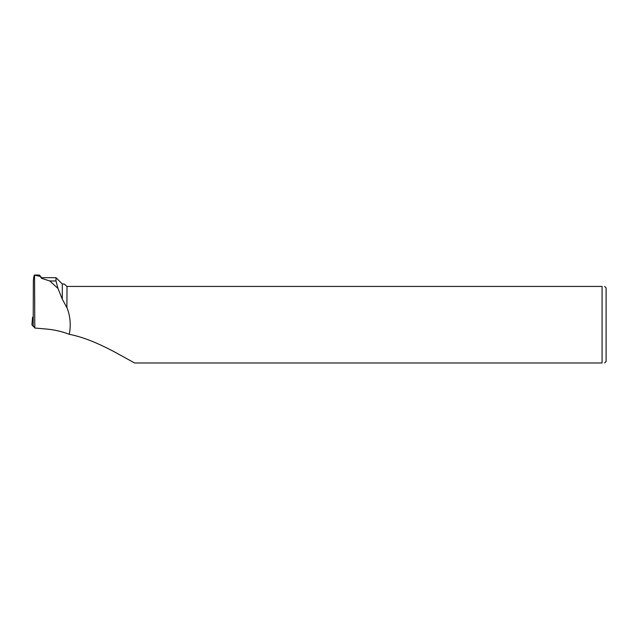 <?xml version="1.0" encoding="UTF-8"?>
<svg xmlns="http://www.w3.org/2000/svg" width="638" height="638" viewBox="0 0 638 638"><rect width="100%" height="100%" fill="white"/><g stroke="black" fill="none" stroke-linecap="round" stroke-linejoin="round"><path stroke-width="0.96" d="M33.224 317.126L32.602 317.166L33.224 318.035M33.71 326.52L31.9 324.79L33.71 326.52M66.894 307.699L67.014 286.438L66.894 307.699L62.309 299.174L62.309 284.006L55.992 277.69L41.55 277.69L41.55 278.335L49.764 280.967L57.978 288.448L55.992 280.967L49.764 280.967M55.992 277.69L55.992 280.967M39.229 275.026L41.55 278.335M67.014 307.715C70.324 316.288 71.065 325.141 69.239 334.288C61.918 331.497 54.477 329.766 46.925 329.096L34.795 328.028L34.548 275.026M40.162 276.358L34.795 275.249C34.292 274.404 33.814 276.11 33.367 280.361L33.192 325.787L34.795 328.028M62.309 299.174L57.978 288.448M66.894 286.438L64.239 284.006L62.309 284.006M69.239 334.288C94.233 339.169 119.003 354.529 134.562 362.974L602.081 362.974C605.446 362.974 605.446 362.974 602.081 362.974L602.081 286.438C605.446 286.438 605.446 286.438 602.081 286.438L67.014 286.438M604.633 286.438L606.1 287.905L606.1 361.507L604.633 362.974M33.367 326.034L33.335 326.481M31.9 324.798L32.602 317.166L31.9 324.806M33.064 326.425L33.192 324.997M41.55 277.69L39.604 275.257M39.229 275.042L34.548 275.042"/></g></svg>
